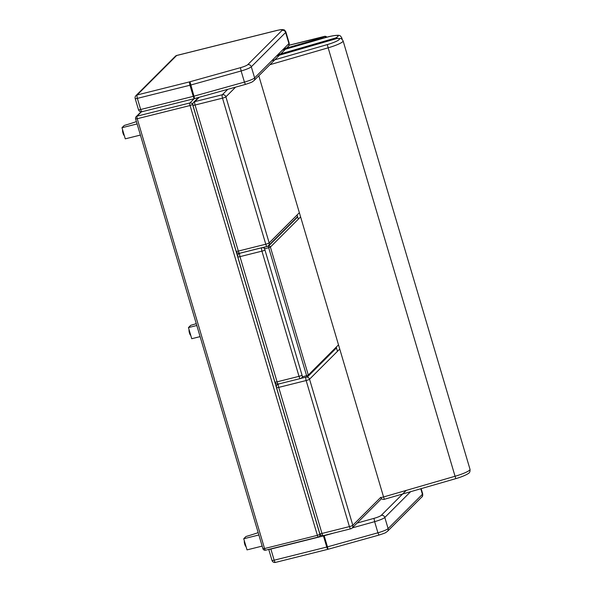 <?xml version="1.0" encoding="UTF-8"?>
<svg xmlns="http://www.w3.org/2000/svg" width="592" height="592" viewBox="0 0 592 592"><rect width="100%" height="100%" fill="white"/><g stroke="black" fill="none" stroke-linecap="round" stroke-linejoin="round"><path stroke-width="0.89" d="M262.981 548.577L264.557 548.54A2.205 0.592 76 0 0 265.571 550.197A2.205 0.592 76 0 0 265.653 550.146M320.76 535.087L319.421 536.426A2.205 2.094 -135 0 1 318.481 536.951A2.205 0.592 -104 0 1 318.392 537.003L318.392 537.003A2.205 0.592 -104 0 1 317.379 535.346L319.917 534.354L192.6 104.525L190.062 105.524A2.205 0.592 -104 0 1 189.921 102.956L137.1 116.15A2.205 0.592 76 0 0 137.24 118.718L135.605 118.866L262.929 548.688A2.205 2.205 0 0 0 265.571 550.197L318.392 537.003A2.205 2.205 0 0 0 319.421 536.426L319.421 536.426A2.205 2.094 -135 0 0 319.917 534.354L320.043 534.228M141.458 111.792L137.1 116.15A2.205 2.094 -135 0 0 136.16 116.683L136.16 116.683A2.205 2.094 -135 0 0 135.657 118.748M192.777 104.355L192.6 104.525A2.205 2.094 -135 0 0 189.921 102.956L194.213 98.672M324.638 36.364A2.205 0.592 76 0 0 324.527 36.356A2.205 0.592 76 0 0 324.438 36.401A2.205 2.094 45 0 1 326.732 37.229M278.166 384.09A2.938 2.79 -135 0 0 277.278 384.674L277.833 384.127M278.492 384.023A2.938 0.792 76 0 0 278.714 387.397A2.938 0.451 163.5 0 1 276.538 387.59L319.806 533.644A2.938 0.451 -16.5 0 0 321.974 533.451A2.938 0.792 76 0 0 323.328 535.656L350.767 528.804A2.938 2.938 0 0 0 352.136 528.034L352.136 528.034A2.938 2.79 -135 0 1 350.886 528.737A2.938 0.792 -104 0 1 350.767 528.804A2.938 0.792 -104 0 1 349.421 526.599A2.938 0.451 -16.5 0 0 352.802 525.274L309.542 379.213A2.938 0.451 163.5 0 1 306.153 380.538A2.938 0.792 -104 0 1 305.946 377.141M339.741 349.036L309.542 379.213A2.938 2.79 -135 0 0 306.286 377.06M381.537 498.649L352.136 528.034A2.938 2.79 -135 0 0 352.802 525.274L380.737 497.354A2.938 2.938 0 0 0 384.363 499.33L383.564 496.969A2.938 0.451 163.5 0 1 380.737 497.354M337.307 38.406A2.938 2.22 -116.8 0 0 335.627 37.962L335.805 38.806M276.508 56.018L336.878 38.532A2.938 2.361 -94.4 0 1 337.477 38.391L337.477 38.391A2.938 2.938 0 0 0 336.885 38.495L336.878 38.532A12.75 1.954 163.5 0 1 338.261 40.278A12.75 1.954 163.5 0 1 327.309 44.585L271.883 60.636M336.907 38.524L279.505 55.115M384.371 499.285L455.862 478.617C462.752 476.708 468.309 473.8 468.228 473.519C469.589 473.008 470.181 471.617 470.018 469.33A15.688 2.405 163.5 0 1 455.063 476.264L455.862 478.617M136.412 121.589A34.869 5.335 163.5 0 1 124.246 125.452L121.982 127.709L125.282 138.839L140.408 135.065M121.982 127.709L137.107 123.935M196.27 323.654A34.869 5.335 163.5 0 1 190.72 325.326L188.456 327.583L191.749 338.713L200.111 336.626M188.456 327.583L196.81 325.496M258.171 532.637A34.869 5.335 163.5 0 1 245.983 536.5L243.726 538.764L247.019 549.887L262.16 546.105M243.726 538.764L258.867 534.983M124.32 135.598A3.3 0.888 -104 0 1 122.988 133.133A3.3 0.888 -104 0 1 122.588 129.752M244.326 540.799A3.3 0.888 76 0 0 244.733 544.189A3.3 0.888 76 0 0 246.057 546.645M189.063 329.626A3.3 0.888 76 0 0 189.462 333.007A3.3 0.888 76 0 0 190.794 335.464M199.186 97.295L194.886 101.595A2.938 0.792 76 0 0 195.071 105.021A2.938 0.451 163.5 0 1 192.896 105.213L236.156 251.267A2.938 0.451 -16.5 0 0 238.332 251.075A2.938 0.792 76 0 0 239.686 253.28L267.125 246.427A2.938 2.938 0 0 0 268.487 245.658L268.487 245.658A2.938 2.79 -135 0 1 267.236 246.361A2.938 0.792 -104 0 1 267.125 246.427A2.938 0.792 -104 0 1 265.771 244.222A2.938 0.451 -16.5 0 0 269.16 242.898L225.892 96.836A2.938 0.451 163.5 0 1 222.511 98.161A2.938 0.792 -104 0 1 222.326 94.742L194.886 101.595A2.938 2.79 -135 0 0 193.636 102.298L198.431 97.51M235.594 87.142L225.892 96.836A2.938 2.79 -135 0 0 222.326 94.742L227.735 89.333M297.569 216.598L268.487 245.658A2.938 2.79 -135 0 0 269.16 242.898L299.36 212.713M239.434 253.332A2.938 2.79 -135 0 0 238.546 253.924L239.101 253.369M264.972 250.068A2.938 0.451 163.5 0 1 261.93 251.156A2.938 0.792 -104 0 1 261.708 247.782M239.76 253.265A2.938 0.792 76 0 0 239.982 256.639A2.938 0.451 163.5 0 1 237.806 256.832L274.888 382.025A2.938 0.451 -16.5 0 0 277.063 381.833A2.938 0.792 76 0 0 278.418 384.038L300.373 378.554A2.938 0.792 -104 0 1 299.019 376.349A2.938 0.451 -16.5 0 0 302.061 375.261M302.564 376.956L301.735 377.785A2.938 2.79 -135 0 1 300.484 378.488A2.938 0.792 -104 0 1 300.373 378.554A2.938 2.938 0 0 0 301.735 377.785L301.735 377.785A2.938 2.79 -135 0 0 302.438 376.542M264.52 248.507A2.938 2.79 -135 0 0 262.197 247.656M338.506 344.862L308.306 375.039L306.612 375.705A1.465 0.392 76 0 0 307.285 376.808A1.465 0.392 76 0 0 307.344 376.778A1.465 1.399 -135 0 0 308.306 375.039L270.396 247.064A1.465 1.399 -135 0 0 268.613 246.02A1.465 0.392 76 0 0 268.701 247.73L270.396 247.064L300.595 216.887M264.461 247.093A1.465 0.392 76 0 0 264.587 248.758L302.497 376.734A1.465 0.392 76 0 0 303.171 377.837A1.465 0.392 76 0 0 303.23 377.8L307.218 376.808M336.478 347.933L307.966 376.423A1.465 1.465 0 0 1 307.285 376.808L303.171 377.837M142.124 111.644A2.938 0.792 -104 0 1 142.013 111.71A2.938 0.792 -104 0 1 140.659 109.505A2.938 0.451 163.5 0 1 138.484 109.698A2.938 2.938 0 0 0 142.013 111.71L194.598 98.575A2.938 0.792 76 0 1 193.251 96.363L140.659 109.505L137.366 98.376A2.938 0.792 -104 0 1 137.181 94.949A2.938 2.79 -135 0 0 135.931 95.652L135.931 95.652A2.938 2.938 0 0 0 135.191 98.568A2.938 0.451 -16.5 0 0 137.366 98.376L189.951 85.241A4.403 0.673 -16.5 0 0 190.668 85.048L241.129 70.973L244.429 82.103L193.961 96.178L194.598 98.575M276.804 30.495A7.341 1.125 163.5 0 1 282.058 30.384L247.745 64.676A7.341 1.125 163.5 0 1 240.47 67.673L189.766 81.814L137.181 94.949L176.645 55.515L276.804 30.495A2.938 0.792 -104 0 1 276.915 30.429L176.756 55.448A2.938 2.938 0 0 0 175.395 56.218L175.395 56.218A2.938 2.79 45 0 1 176.645 55.515A2.938 0.792 -104 0 1 176.756 55.448A2.938 0.792 -104 0 1 176.89 55.456M275.628 562.333A2.938 0.792 -104 0 1 275.517 562.4A2.938 0.792 -104 0 1 274.163 560.195A2.938 0.451 163.5 0 1 271.987 560.387A2.938 2.938 0 0 0 275.517 562.4L328.101 549.265A2.938 0.792 76 0 1 326.747 547.052L274.163 560.195L270.862 549.065A2.938 0.792 -104 0 1 270.81 548.888M268.938 549.361A2.938 0.451 -16.5 0 0 270.862 549.065L323.454 535.93A4.403 0.673 -16.5 0 0 324.164 535.738L334.058 532.978M317.379 535.346L264.557 548.54L137.24 118.718L190.062 105.524L317.379 535.346M289.037 45.251L324.09 36.756A3.67 0.562 163.5 0 1 320.679 38.191L283.598 48.929M320.842 38.931L320.679 38.191M326.207 37.377A2.205 2.094 -135 0 0 324.09 36.756M306.153 380.538L349.421 526.599L321.974 533.451L278.714 387.397L306.153 380.538M303.104 377.837L300.81 378.406M341.236 38.798A15.688 2.405 -16.5 0 0 341.776 37.858C340.644 36.075 339.852 35.313 339.416 35.564C339.564 35.069 333.814 35.061 325.852 37.481L325.844 37.518A12.75 1.954 163.5 0 1 336.863 35.461A12.75 1.954 163.5 0 1 335.627 37.962L277.826 54.701M282.443 50.083L325.844 37.518M269.922 64.698L328.153 47.826L455.063 476.264L383.564 496.969L258.808 75.798M337.477 38.391C341.207 38.746 341.036 37.644 343.108 40.9A15.688 2.405 -16.5 0 1 328.153 47.826L327.309 44.585M222.511 98.161L265.771 244.222L238.332 251.075L195.071 105.021L222.511 98.161M261.753 247.73L239.797 253.213M239.982 256.639L261.93 251.156L299.019 376.349L277.063 381.833L239.982 256.639M264.587 248.758L268.701 247.73L306.612 375.705L302.497 376.734M297.68 216.968L268.613 246.02L267.569 246.279M245.414 84.367L244.429 82.103A10.279 1.576 163.5 0 0 254.612 77.9A2.938 2.79 45 0 1 253.938 80.66L288.252 46.376C289.014 46.117 289.318 45.022 289.17 43.09A10.279 1.576 163.5 0 1 288.926 43.608A2.938 2.79 45 0 1 288.252 46.376M288.926 43.608L254.612 77.9L251.311 66.77L285.625 32.486L288.926 43.608M190.01 81.748L193.961 96.178A4.403 0.673 163.5 0 1 193.251 96.363L189.951 85.241A2.938 0.792 76 0 1 189.766 81.814M240.47 67.673L241.129 70.973A10.279 1.576 -16.5 0 0 251.311 66.77A2.938 2.79 45 0 0 247.745 64.676M282.058 30.384A2.938 2.79 45 0 1 285.625 32.486A10.279 1.576 -16.5 0 0 285.877 31.961C284.87 30.31 284.16 29.593 283.738 29.822C281.77 29.526 282.525 29.267 276.915 30.429A2.938 0.792 -104 0 1 277.049 30.436M378.917 535.057L377.925 532.793L327.465 546.867L328.101 549.265M420.786 488.777L422.422 494.298A2.938 2.79 45 0 1 421.756 497.065C422.51 496.806 422.821 495.711 422.673 493.78A10.279 1.576 163.5 0 1 422.422 494.298L388.108 528.589A2.938 2.79 45 0 1 387.442 531.35L421.756 497.065M406.223 490.405L381.248 515.366A2.938 2.79 45 0 1 384.815 517.46L388.108 528.589A10.279 1.576 163.5 0 1 377.925 532.793L374.632 521.663A10.279 1.576 -16.5 0 0 384.815 517.46L410.552 491.745M324.09 535.471L327.465 546.867A4.403 0.673 163.5 0 1 326.747 547.052L323.454 535.93A2.938 0.792 76 0 1 323.373 535.649M352.27 527.901L374.632 521.663L373.974 518.363L357.102 523.069M381.248 515.366A7.341 1.125 163.5 0 1 373.974 518.363M141.059 111.784L136.16 116.683A2.205 2.205 0 0 0 135.605 118.866M326.843 37.2A2.205 2.205 0 0 0 324.527 36.356L289.051 45.214M319.806 533.644A2.938 2.938 0 0 0 323.328 535.656M277.278 384.674A2.938 2.938 0 0 0 276.538 387.59M325.852 37.481L285.448 49.18M342.257 39.494L341.776 37.858M297.095 214.985L298.331 219.151M336.234 347.127L337.47 351.3M343.108 40.9L470.018 469.33M236.156 251.267A2.938 2.938 0 0 0 239.686 253.28M193.636 102.298A2.938 2.938 0 0 0 192.896 105.213M238.546 253.924A2.938 2.938 0 0 0 237.806 256.832M274.888 382.025A2.938 2.938 0 0 0 278.418 384.038M253.938 80.66C251.615 82.125 253.783 81.681 245.384 84.412L194.916 98.487M289.17 43.09L285.877 31.961M175.395 56.218L135.931 95.652M138.484 109.698L135.191 98.568M387.442 531.35C385.118 532.815 387.279 532.378 378.88 535.101L328.419 549.176M422.673 493.78L421.156 488.674M271.987 560.387L268.738 549.406"/></g></svg>
